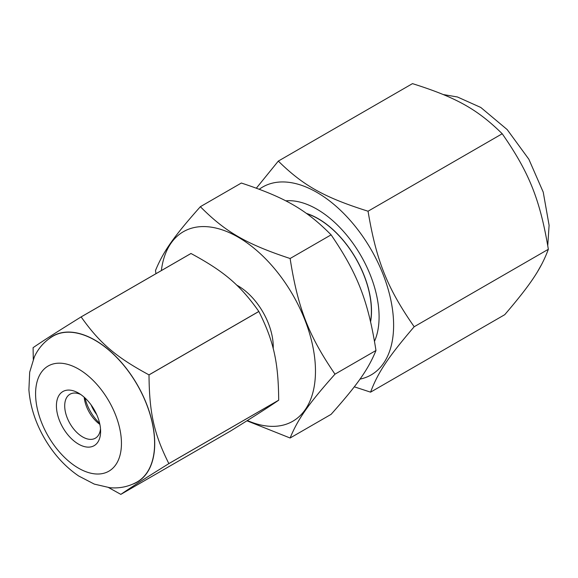 <?xml version="1.0" encoding="UTF-8"?>
<svg xmlns="http://www.w3.org/2000/svg" width="578" height="578" viewBox="0 0 578 578"><rect width="100%" height="100%" fill="white"/><g stroke="black" fill="none" stroke-linecap="round" stroke-linejoin="round"><path stroke-width="0.87" d="M368.049 211.216C324.381 197.452 303.269 185.661 278.314 161.089L412.482 83.629C456.15 97.393 477.255 109.184 502.217 133.756C529.21 172.533 540.062 199.706 548.349 249.284C541.03 268.893 530.77 284.282 504.746 314.685L370.577 392.151C377.896 372.543 388.156 357.153 414.18 326.743C387.188 287.967 376.336 260.794 368.049 211.216L502.217 133.756M414.18 326.743L548.349 249.284M354.292 386.812L370.577 392.151M278.314 161.089L256.372 188.146M285.713 200.848A87.935 50.77 60 0 1 316.91 209.171A87.935 50.77 60 0 1 379.089 316.867A87.935 50.77 60 0 1 374.522 341.251M359.978 379.125A108.476 62.626 -120 0 0 381.574 270.656A108.476 62.626 -120 0 0 277.483 182.229A108.476 62.626 -120 0 0 259.305 189.23M96.692 414.578A25.157 14.522 60 0 1 91.093 404.882M190.74 253.641L190.957 253.489A98.708 56.991 60 0 1 190.986 253.496C224.199 271.458 240.159 285.091 258.836 311.448A98.708 56.991 60 0 1 258.857 311.484C273.712 341.193 278.379 362.066 278.697 400.171A98.708 56.991 60 0 1 278.69 400.207C267.607 407.765 256.307 414.997 230.687 430.95L120.838 494.371C131.921 486.813 143.221 479.574 168.841 463.628L278.69 400.207M190.957 253.489L81.108 316.91C55.488 332.863 44.188 340.095 33.105 347.66A98.708 56.991 60 0 0 33.098 347.689L33.278 359.328M50.358 337.689L52.034 336.721M53.805 335.702L55.69 334.619M258.836 311.448L148.987 374.869C115.773 356.908 99.813 343.267 81.137 316.917L190.986 253.496M278.697 400.171L168.848 463.592C153.994 433.883 149.326 413.01 149.008 374.905L258.857 311.484M108.635 487.594L120.809 494.363A98.708 56.991 60 0 0 120.838 494.371M95.406 411.904L94.965 412.165M55.871 334.539L54.281 335.457M51.471 337.075L50.199 337.812M94.944 412.128L95.392 411.868M48.899 338.838A84.323 48.682 60 0 1 137.261 384.688A84.323 48.682 60 0 1 132.788 484.14M99.633 423.262A31.248 18.041 60 0 1 85.038 397.989M53.017 336.143A84.164 48.595 60 0 1 137.181 384.738A84.164 48.595 60 0 1 137.181 481.922C128.749 486.647 119.653 488.583 109.885 487.716L94.308 484.111L78.687 475.997C65.552 467.031 54.469 455.03 45.431 439.988C35.735 423.66 30.222 406.919 28.9 389.76L29.688 372.181L34.355 356.879C38.488 347.992 44.708 341.078 53.017 336.143M93.723 408.87A31.248 18.041 -120 0 0 78.521 393.091A31.248 18.041 -120 0 0 56.42 405.85A31.248 18.041 -120 0 0 78.514 444.121A31.248 18.041 -120 0 0 100.615 431.361A31.248 18.041 -120 0 0 93.723 408.87M100.507 428.782A25.389 14.66 60 0 1 95.356 438.196A25.389 14.66 60 0 1 69.967 423.544A25.389 14.66 60 0 1 69.967 394.225A25.389 14.66 60 0 1 80.696 394.471M84.186 397.209A25.389 14.66 -120 0 0 99.878 424.397M370.527 321.39A75.162 43.393 -120 0 0 371.387 310.892A75.162 43.393 -120 0 0 306.759 213.65M241.351 183.031C285.026 197.445 306.138 209.633 331.1 234.841C357.616 273.669 368.172 300.878 375.975 350.499C368.172 369.515 357.616 384.529 331.1 414.347L290.113 438.008C297.916 418.992 308.471 403.979 334.987 374.168C308.471 335.341 297.916 308.132 290.113 258.511C246.438 244.097 225.326 231.908 200.364 206.693L241.351 183.031M290.113 258.511L331.1 234.841M334.987 374.168L375.975 350.499M200.364 206.693C173.848 236.503 163.292 251.524 155.489 270.533L155.959 273.697M246.936 420.798L290.113 438.008M247.362 420.531A109.43 63.183 -120 0 0 315.472 371.148A109.43 63.183 -120 0 0 243.136 240.217A109.43 63.183 -120 0 0 161.37 270.569M273.199 348.628A49.701 28.698 -120 0 0 273.242 346.764A49.701 28.698 -120 0 0 236.669 285.099M306.391 213.39A75.335 43.495 60 0 1 371.51 310.957A75.335 43.495 60 0 1 370.606 321.722M48.978 437.524A60.719 35.056 60 0 1 66.311 364.024A60.719 35.056 60 0 1 120.267 454.265A60.719 35.056 60 0 1 48.978 437.524M537.778 271.241L542.056 263.655M547.756 245.578L549.1 225.297L543.226 192.127L528.848 159.232L507.188 129.588L480.802 107.465L457.422 96.974L443.326 94.561"/></g></svg>
